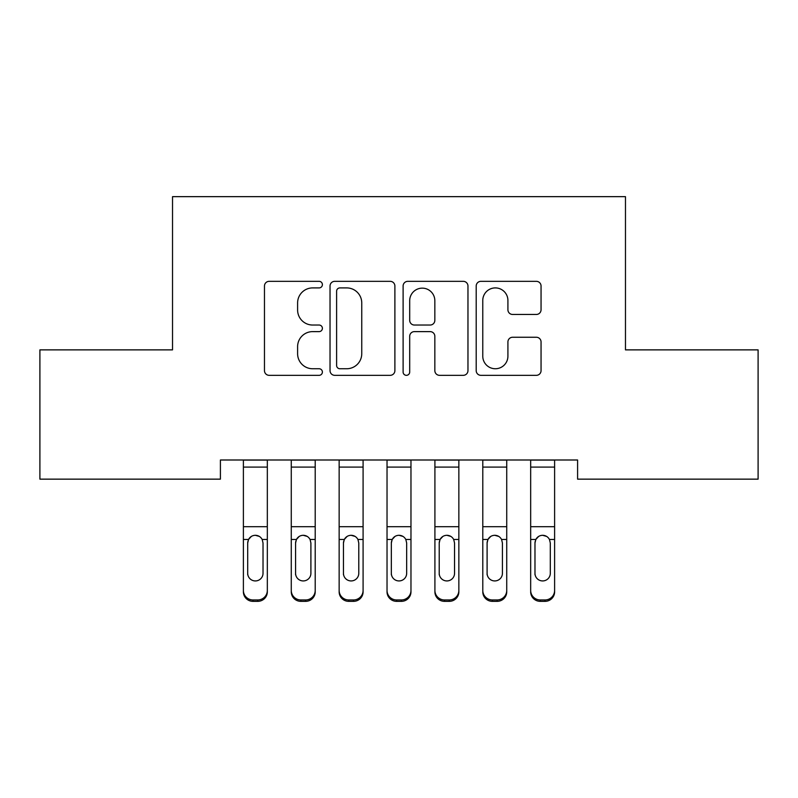 <?xml version="1.0" encoding="UTF-8"?>
<svg xmlns="http://www.w3.org/2000/svg" width="798" height="798" viewBox="0 0 798 798"><rect width="100%" height="100%" fill="white"/><g stroke="black" fill="none" stroke-linecap="round" stroke-linejoin="round"><path stroke-width="1.2" d="M322.392 284.617A3.292 3.292 0 0 0 319.1 281.335L269.165 281.335A4.698 4.698 0 0 0 264.467 286.033L264.467 370.631A4.698 4.698 0 0 0 269.165 375.329L319.1 375.329A3.292 3.292 0 0 0 322.392 372.038A3.292 3.292 0 0 0 319.1 368.746L312.646 368.746A15.042 15.042 0 0 1 297.604 353.704L297.604 346.661A15.042 15.042 0 0 1 312.646 331.619L319.1 331.619A3.292 3.292 0 0 0 322.392 328.327A3.292 3.292 0 0 0 319.1 325.035L312.646 325.035A15.042 15.042 0 0 1 297.604 310.003L297.604 302.951A15.042 15.042 0 0 1 312.646 287.908L319.1 287.908A3.292 3.292 0 0 0 322.392 284.617M536.346 314.462A4.698 4.698 0 0 0 541.054 309.764L541.054 286.033A4.698 4.698 0 0 0 536.346 281.335L480.895 281.335A4.698 4.698 0 0 0 476.197 286.033L476.197 370.631A4.698 4.698 0 0 0 480.895 375.329L536.346 375.329A4.698 4.698 0 0 0 541.054 370.631L541.054 341.963A4.698 4.698 0 0 0 536.346 337.255L512.615 337.255A4.698 4.698 0 0 0 507.917 341.963L507.917 356.177A12.569 12.569 0 0 1 495.349 368.746A12.569 12.569 0 0 1 482.77 356.177L482.77 300.487A12.569 12.569 0 0 1 495.349 287.908A12.569 12.569 0 0 1 507.917 300.487L507.917 309.764A4.698 4.698 0 0 0 512.615 314.462L536.346 314.462M577.592 459.997L220.408 459.997L220.408 479.149L39.9 479.149L39.9 349.873L172.528 349.873L172.528 196.657L625.472 196.657L625.472 349.873L758.1 349.873L758.1 479.149L577.592 479.149L577.592 459.997M394.89 286.033A4.698 4.698 0 0 0 390.192 281.335L334.731 281.335A4.698 4.698 0 0 0 330.033 286.033L330.033 370.631A4.698 4.698 0 0 0 334.731 375.329L390.192 375.329A4.698 4.698 0 0 0 394.89 370.631L394.89 286.033M407.808 281.335L463.269 281.335A4.698 4.698 0 0 1 467.967 286.033L467.967 370.631A4.698 4.698 0 0 1 463.269 375.329L439.538 375.329A4.698 4.698 0 0 1 434.84 370.631L434.84 336.317A4.698 4.698 0 0 0 430.132 331.619L414.391 331.619A4.698 4.698 0 0 0 409.693 336.317L409.693 372.038A3.292 3.292 0 0 1 406.401 375.329A3.292 3.292 0 0 1 403.11 372.038L403.11 286.033A4.698 4.698 0 0 1 407.808 281.335M339.898 287.908A3.292 3.292 0 0 0 336.606 291.2L336.606 365.454A3.292 3.292 0 0 0 339.898 368.746L346.711 368.746A15.042 15.042 0 0 0 361.753 353.704L361.753 302.951A15.042 15.042 0 0 0 346.711 287.908L339.898 287.908M434.84 300.716A12.569 12.569 0 0 0 422.262 288.148A12.569 12.569 0 0 0 409.693 300.716L409.693 320.337A4.698 4.698 0 0 0 414.391 325.035L430.132 325.035A4.698 4.698 0 0 0 434.84 320.337L434.84 300.716M267.33 540.845L267.33 591.827A9.576 9.516 180 0 1 257.754 601.343L257.754 599.956A9.576 9.516 -0 0 0 267.33 590.45L267.33 591.827M263.021 573.323L263.021 542.999L263.021 573.323A7.661 7.611 180 0 1 255.36 580.934A7.661 7.611 180 0 0 263.021 573.323M247.699 574.71L247.699 573.323A7.661 7.611 180 0 0 255.36 580.934M251.36 536.416L248.547 539.468L247.699 542.281M259.36 536.416L255.36 535.288C258.412 535.408 260.687 536.795 262.173 539.468L263.021 542.999M267.33 459.997L267.33 590.45M252.966 599.956L252.966 601.343A9.576 9.516 180 0 1 243.39 591.827L243.39 590.45A9.576 9.516 -0 0 0 252.966 599.956L257.754 599.956M243.39 459.997L243.39 590.45M252.966 601.343L257.754 601.343M243.39 539.468L248.547 539.468L247.699 542.999L247.699 573.323M248.547 539.468C250.023 536.805 252.298 535.408 255.36 535.288M315.21 540.845L315.21 591.827A9.576 9.516 180 0 1 305.634 601.343L305.634 599.956A9.576 9.516 -0 0 0 315.21 590.45L315.21 591.827M310.901 573.323L310.901 542.999L310.901 573.323A7.661 7.611 180 0 1 303.24 580.934A7.661 7.611 180 0 0 310.901 573.323M295.579 574.71L295.579 573.323A7.661 7.611 180 0 0 303.24 580.934M299.24 536.416L296.427 539.468L295.579 542.281M307.23 536.416L303.24 535.288C306.292 535.408 308.567 536.795 310.053 539.468L310.901 542.999M363.09 540.845L363.09 591.827A9.576 9.516 180 0 1 353.514 601.343L353.514 599.956A9.576 9.516 -0 0 0 363.09 590.45L363.09 591.827M358.781 573.323L358.781 542.999L358.781 573.323A7.661 7.611 180 0 1 351.12 580.934A7.661 7.611 180 0 0 358.781 573.323M343.459 574.71L343.459 573.323A7.661 7.611 180 0 0 351.12 580.934M347.12 536.416L344.307 539.468L343.459 542.281M355.11 536.416L351.12 535.288C354.172 535.408 356.447 536.795 357.933 539.468L358.781 542.999M315.21 459.997L315.21 590.45M300.846 599.956L300.846 601.343A9.576 9.516 180 0 1 291.27 591.827L291.27 590.45A9.576 9.516 -0 0 0 300.846 599.956L305.634 599.956M291.27 459.997L291.27 590.45M300.846 601.343L305.634 601.343M291.27 539.468L296.427 539.468L295.579 542.999L295.579 573.323M296.427 539.468C297.903 536.805 300.178 535.408 303.24 535.288M363.09 459.997L363.09 590.45M348.726 599.956L348.726 601.343A9.576 9.516 180 0 1 339.15 591.827L339.15 590.45A9.576 9.516 -0 0 0 348.726 599.956L353.514 599.956M339.15 459.997L339.15 590.45M348.726 601.343L353.514 601.343M339.15 539.468L344.307 539.468L343.459 542.999L343.459 573.323M344.307 539.468C345.783 536.805 348.058 535.408 351.12 535.288M410.97 540.845L410.97 591.827A9.576 9.516 180 0 1 401.394 601.343L401.394 599.956A9.576 9.516 -0 0 0 410.97 590.45L410.97 591.827M406.661 573.323L406.661 542.999L406.661 573.323A7.661 7.611 180 0 1 399 580.934A7.661 7.611 180 0 0 406.661 573.323M391.339 574.71L391.339 573.323A7.661 7.611 180 0 0 399 580.934M395 536.416L392.187 539.468L391.339 542.281M402.99 536.416L399 535.288C402.052 535.408 404.327 536.795 405.813 539.468L406.661 542.999M458.85 540.845L458.85 591.827A9.576 9.516 180 0 1 449.274 601.343L449.274 599.956A9.576 9.516 -0 0 0 458.85 590.45L458.85 591.827M454.541 573.323L454.541 542.999L454.541 573.323A7.661 7.611 180 0 1 446.88 580.934A7.661 7.611 180 0 0 454.541 573.323M439.219 574.71L439.219 573.323A7.661 7.611 180 0 0 446.88 580.934M442.88 536.416L440.067 539.468L439.219 542.281M450.87 536.416L446.88 535.288C449.932 535.408 452.207 536.795 453.693 539.468L454.541 542.999M410.97 459.997L410.97 590.45M396.606 599.956L396.606 601.343A9.576 9.516 180 0 1 387.03 591.827L387.03 590.45A9.576 9.516 -0 0 0 396.606 599.956L401.394 599.956M387.03 459.997L387.03 590.45M396.606 601.343L401.394 601.343M387.03 539.468L392.187 539.468L391.339 542.999L391.339 573.323M392.187 539.468C393.663 536.805 395.938 535.408 399 535.288M458.85 459.997L458.85 590.45M444.486 599.956L444.486 601.343A9.576 9.516 180 0 1 434.91 591.827L434.91 590.45A9.576 9.516 -0 0 0 444.486 599.956L449.274 599.956M434.91 459.997L434.91 590.45M444.486 601.343L449.274 601.343M434.91 539.468L440.067 539.468L439.219 542.999L439.219 573.323M440.067 539.468C441.543 536.805 443.818 535.408 446.88 535.288M482.79 459.997L482.79 590.45A9.576 9.516 -0 0 0 492.366 599.956L497.154 599.956A9.576 9.516 -0 0 0 506.73 590.45L506.73 591.827A9.576 9.516 180 0 1 497.154 601.343L497.154 599.956M506.73 540.845L506.73 591.827M502.421 573.323L502.421 542.999L502.421 573.323A7.661 7.611 180 0 1 494.76 580.934A7.661 7.611 180 0 0 502.421 573.323M487.099 574.71L487.099 573.323A7.661 7.611 180 0 0 494.76 580.934M490.76 536.416L487.947 539.468L487.099 542.281M498.75 536.416L494.76 535.288C497.812 535.408 500.087 536.795 501.573 539.468L502.421 542.999M506.73 459.997L506.73 590.45M492.366 599.956L492.366 601.343L497.154 601.343M492.366 601.343A9.576 9.516 180 0 1 482.79 591.827M482.79 539.468L487.947 539.468L487.099 542.999L487.099 573.323M487.947 539.468C489.423 536.805 491.698 535.408 494.76 535.288M530.67 459.997L530.67 590.45A9.576 9.516 -0 0 0 540.246 599.956L545.034 599.956A9.576 9.516 -0 0 0 554.61 590.45L554.61 591.827A9.576 9.516 180 0 1 545.034 601.343L545.034 599.956M554.61 540.845L554.61 591.827M550.301 573.323L550.301 542.999L550.301 573.323A7.661 7.611 180 0 1 542.64 580.934A7.661 7.611 180 0 0 550.301 573.323M534.979 574.71L534.979 573.323A7.661 7.611 180 0 0 542.64 580.934M538.64 536.416L535.827 539.468L534.979 542.281M546.63 536.416L542.64 535.288C545.692 535.408 547.967 536.795 549.453 539.468L550.301 542.999M554.61 459.997L554.61 590.45M540.246 599.956L540.246 601.343L545.034 601.343M540.246 601.343A9.576 9.516 180 0 1 530.67 591.827M530.67 539.468L535.827 539.468L534.979 542.999L534.979 573.323M535.827 539.468C537.303 536.805 539.578 535.408 542.64 535.288M243.39 460.097L267.33 460.097M262.173 539.468L267.33 539.468M243.39 526.7L267.33 526.7M243.39 467.089L267.33 467.089M291.27 460.097L315.21 460.097M310.053 539.468L315.21 539.468M291.27 526.7L315.21 526.7M291.27 467.089L315.21 467.089M339.15 460.097L363.09 460.097M357.933 539.468L363.09 539.468M339.15 526.7L363.09 526.7M339.15 467.089L363.09 467.089M387.03 460.097L410.97 460.097M405.813 539.468L410.97 539.468M387.03 526.7L410.97 526.7M387.03 467.089L410.97 467.089M434.91 460.097L458.85 460.097M453.693 539.468L458.85 539.468M434.91 526.7L458.85 526.7M434.91 467.089L458.85 467.089M482.79 460.097L506.73 460.097M501.573 539.468L506.73 539.468M482.79 526.7L506.73 526.7M482.79 467.089L506.73 467.089M530.67 460.097L554.61 460.097M549.453 539.468L554.61 539.468M530.67 526.7L554.61 526.7M530.67 467.089L554.61 467.089"/></g></svg>
